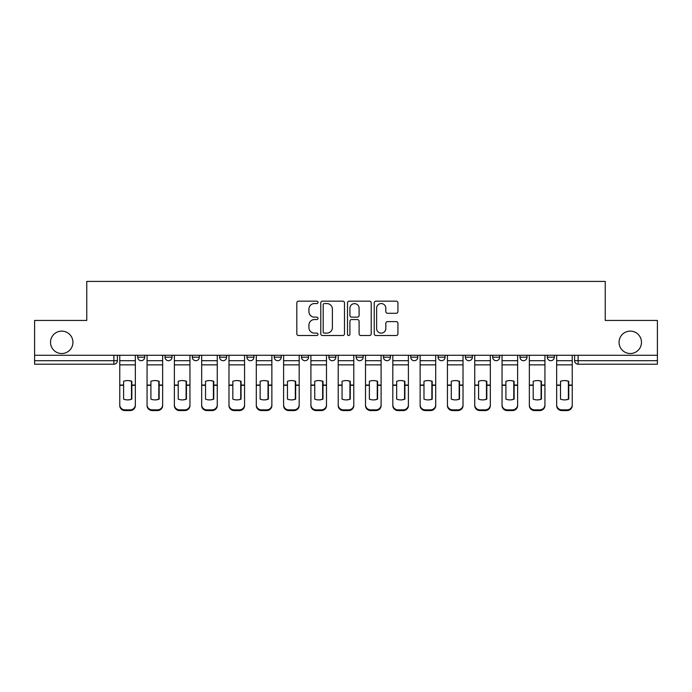 <?xml version="1.0" encoding="UTF-8"?>
<svg xmlns="http://www.w3.org/2000/svg" width="692" height="692" viewBox="0 0 692 692"><rect width="100%" height="100%" fill="white"/><g stroke="black" fill="none" stroke-linecap="round" stroke-linejoin="round"><path stroke-width="1.04" d="M317.991 302.361A1.202 1.202 0 0 0 316.789 301.158L298.537 301.158A1.721 1.721 0 0 0 296.816 302.88L296.816 333.803A1.721 1.721 0 0 0 298.537 335.525L316.789 335.525A1.202 1.202 0 0 0 317.991 334.322A1.202 1.202 0 0 0 316.789 333.12L314.428 333.12A5.501 5.501 0 0 1 308.935 327.619L308.935 325.041A5.501 5.501 0 0 1 314.428 319.548L316.789 319.548A1.202 1.202 0 0 0 317.991 318.346A1.202 1.202 0 0 0 316.789 317.144L314.428 317.144A5.501 5.501 0 0 1 308.935 311.642L308.935 309.065A5.501 5.501 0 0 1 314.428 303.563L316.789 303.563A1.202 1.202 0 0 0 317.991 302.361M619.063 342.324A11.202 11.202 0 0 0 630.265 353.525A11.202 11.202 0 0 0 641.475 342.324A11.202 11.202 0 0 0 630.265 331.122A11.202 11.202 0 0 0 619.063 342.324M50.525 342.324A11.202 11.202 0 0 0 61.735 353.525A11.202 11.202 0 0 0 72.937 342.324A11.202 11.202 0 0 0 61.735 331.122A11.202 11.202 0 0 0 50.525 342.324M438.071 355.281L438.071 357.202L445.077 357.202A3.503 3.503 0 0 1 441.574 360.705A3.503 3.503 0 0 1 438.071 357.202L438.071 355.281M356.155 355.281L356.155 357.202L363.153 357.202A3.503 3.503 0 0 1 359.65 360.705A3.503 3.503 0 0 1 356.155 357.202L356.155 355.281M301.539 355.281L301.539 357.202L308.537 357.202A3.503 3.503 0 0 1 305.042 360.705A3.503 3.503 0 0 1 301.539 357.202L301.539 355.281M274.231 355.281L274.231 357.202L281.237 357.202A3.503 3.503 0 0 1 277.734 360.705A3.503 3.503 0 0 1 274.231 357.202L274.231 355.281M219.624 355.281L219.624 357.202L226.621 357.202A3.503 3.503 0 0 1 223.118 360.705A3.503 3.503 0 0 1 219.624 357.202L219.624 355.281M396.213 313.277A1.721 1.721 0 0 0 397.935 311.556L397.935 302.88A1.721 1.721 0 0 0 396.213 301.158L375.938 301.158A1.721 1.721 0 0 0 374.225 302.88L374.225 333.803A1.721 1.721 0 0 0 375.938 335.525L396.213 335.525A1.721 1.721 0 0 0 397.935 333.803L397.935 323.328A1.721 1.721 0 0 0 396.213 321.607L387.537 321.607A1.721 1.721 0 0 0 385.816 323.328L385.816 328.527A4.593 4.593 0 0 1 381.223 333.12A4.593 4.593 0 0 1 376.63 328.527L376.63 308.165A4.593 4.593 0 0 1 381.223 303.563A4.593 4.593 0 0 1 385.816 308.165L385.816 311.556A1.721 1.721 0 0 0 387.537 313.277L396.213 313.277M34.6 355.281L34.6 320.448L86.76 320.448L86.76 281.41L605.24 281.41L605.24 320.448L657.4 320.448L657.4 355.281L34.6 355.281L34.6 360.705L117.398 360.705L117.398 355.281L117.398 360.705A3.503 3.503 0 0 1 113.895 364.208L34.6 364.208L34.6 360.705M344.495 302.88A1.721 1.721 0 0 0 342.782 301.158L322.507 301.158A1.721 1.721 0 0 0 320.785 302.88L320.785 333.803A1.721 1.721 0 0 0 322.507 335.525L342.782 335.525A1.721 1.721 0 0 0 344.495 333.803L344.495 302.88M349.218 301.158L369.493 301.158A1.721 1.721 0 0 1 371.215 302.88L371.215 333.803A1.721 1.721 0 0 1 369.493 335.525L360.817 335.525A1.721 1.721 0 0 1 359.105 333.803L359.105 321.261A1.721 1.721 0 0 0 357.383 319.548L351.631 319.548A1.721 1.721 0 0 0 349.91 321.261L349.91 334.322A1.202 1.202 0 0 1 348.707 335.525A1.202 1.202 0 0 1 347.505 334.322L347.505 302.88A1.721 1.721 0 0 1 349.218 301.158M574.602 355.281L574.602 360.705L657.4 360.705L657.4 364.208L578.105 364.208A3.503 3.503 0 0 1 574.602 360.705M657.4 355.281L657.4 360.705M554.301 355.281L554.301 357.202A3.503 3.503 0 0 1 550.797 360.705A3.503 3.503 0 0 1 547.303 357.202L554.301 357.202M547.303 355.281L547.303 357.202M526.993 355.281L526.993 357.202A3.503 3.503 0 0 1 523.489 360.705A3.503 3.503 0 0 1 519.995 357.202L526.993 357.202M519.995 355.281L519.995 357.202M499.685 355.281L499.685 357.202A3.503 3.503 0 0 1 496.19 360.705A3.503 3.503 0 0 1 492.687 357.202A3.503 3.503 0 0 0 496.19 360.705M492.687 355.281L492.687 357.202L499.685 357.202M472.377 355.281L472.377 357.202A3.503 3.503 0 0 1 468.882 360.705A3.503 3.503 0 0 1 465.379 357.202A3.503 3.503 0 0 0 468.882 360.705M465.379 355.281L465.379 357.202L472.377 357.202M445.077 355.281L445.077 357.202A3.503 3.503 0 0 1 441.574 360.705M417.769 355.281L417.769 357.202A3.503 3.503 0 0 1 414.266 360.705A3.503 3.503 0 0 1 410.763 357.202L417.769 357.202M410.763 355.281L410.763 357.202M390.461 355.281L390.461 357.202A3.503 3.503 0 0 1 386.958 360.705A3.503 3.503 0 0 1 383.463 357.202L390.461 357.202L390.461 355.281M383.463 355.281L383.463 357.202M363.153 355.281L363.153 357.202M335.845 355.281L335.845 357.202A3.503 3.503 0 0 1 332.35 360.705A3.503 3.503 0 0 1 328.847 357.202L335.845 357.202L335.845 355.281M328.847 355.281L328.847 357.202M308.537 355.281L308.537 357.202L308.537 355.281M281.237 357.202L281.237 355.281L281.237 357.202A3.503 3.503 0 0 1 277.734 360.705M253.929 355.281L253.929 357.202A3.503 3.503 0 0 1 250.426 360.705A3.503 3.503 0 0 1 246.923 357.202A3.503 3.503 0 0 0 250.426 360.705A3.503 3.503 0 0 0 253.929 357.202L253.929 355.281M246.923 355.281L246.923 357.202L253.929 357.202M226.621 355.281L226.621 357.202M199.313 355.281L199.313 357.202A3.503 3.503 0 0 1 195.81 360.705A3.503 3.503 0 0 1 192.315 357.202A3.503 3.503 0 0 0 195.81 360.705A3.503 3.503 0 0 0 199.313 357.202L192.315 357.202L192.315 355.281M165.007 355.281L165.007 357.202L172.005 357.202L172.005 355.281L172.005 357.202A3.503 3.503 0 0 1 168.511 360.705A3.503 3.503 0 0 1 165.007 357.202A3.503 3.503 0 0 0 168.511 360.705M137.699 355.281L137.699 357.202L144.697 357.202L144.697 355.281L144.697 357.202A3.503 3.503 0 0 1 141.203 360.705A3.503 3.503 0 0 1 137.699 357.202A3.503 3.503 0 0 0 141.203 360.705M113.895 355.281L113.895 364.208A3.503 3.503 0 0 0 117.398 360.705M324.392 303.563A1.202 1.202 0 0 0 323.19 304.774L323.19 331.918A1.202 1.202 0 0 0 324.392 333.12L326.883 333.12A5.501 5.501 0 0 0 332.385 327.619L332.385 309.065A5.501 5.501 0 0 0 326.883 303.563L324.392 303.563M359.105 308.251A4.593 4.593 0 0 0 354.503 303.65A4.593 4.593 0 0 0 349.91 308.251L349.91 315.422A1.721 1.721 0 0 0 351.631 317.144L357.383 317.144A1.721 1.721 0 0 0 359.105 315.422L359.105 308.251M131.489 399.267L131.489 381.171M127.544 380.574A10.856 9.55 180 0 1 131.489 381.292M119.759 386.041L119.759 404.889A5.251 4.982 0 0 0 125.01 409.872L130.087 409.872A5.251 4.982 0 0 0 135.338 404.889L135.338 405.607A5.251 4.982 180 0 1 130.087 410.59L130.087 409.872M127.544 399.907A10.856 10.293 180 0 0 131.489 399.137M131.835 385.323L131.835 381.292A10.856 9.55 180 0 0 127.726 380.574A10.856 9.55 180 0 0 123.609 381.292L123.609 399.137A10.856 10.293 180 0 0 131.835 399.137L131.835 385.323L135.338 385.323L135.338 405.607M135.338 355.281L135.338 385.323M119.759 355.281L119.759 405.607A5.251 4.982 180 0 0 125.01 410.59L130.087 410.59M158.797 399.267L158.797 381.171M154.852 380.574A10.856 9.55 180 0 1 158.797 381.292M147.067 386.041L147.067 404.889A5.251 4.982 0 0 0 152.318 409.872L157.395 409.872A5.251 4.982 0 0 0 162.646 404.889L162.646 405.607A5.251 4.982 180 0 1 157.395 410.59L157.395 409.872M154.852 399.907A10.856 10.293 180 0 0 158.797 399.137M186.096 399.267L186.096 381.171M182.16 380.574A10.856 9.55 180 0 1 186.096 381.292M174.375 386.041L174.375 404.889A5.251 4.982 0 0 0 179.626 409.872L184.695 409.872A5.251 4.982 0 0 0 189.954 404.889L189.954 405.607A5.251 4.982 180 0 1 184.695 410.59L184.695 409.872M182.16 399.907A10.856 10.293 180 0 0 186.096 399.137M159.143 385.323L159.143 381.292A10.856 9.55 180 0 0 155.025 380.574A10.856 9.55 180 0 0 150.917 381.292L150.917 399.137A10.856 10.293 180 0 0 159.143 399.137L159.143 385.323L162.646 385.323L162.646 405.607M162.646 355.281L162.646 385.323M147.067 355.281L147.067 405.607A5.251 4.982 180 0 0 152.318 410.59L157.395 410.59M186.451 385.323L186.451 381.292A10.856 9.55 180 0 0 182.333 380.574A10.856 9.55 180 0 0 178.225 381.292L178.225 399.137A10.856 10.293 180 0 0 186.451 399.137L186.451 385.323L189.954 385.323L189.954 405.607M189.954 355.281L189.954 385.323M174.375 355.281L174.375 405.607A5.251 4.982 180 0 0 179.626 410.59L184.695 410.59M213.404 399.267L213.404 381.171M209.468 380.574A10.856 9.55 180 0 1 213.404 381.292M201.675 386.041L201.675 404.889A5.251 4.982 0 0 0 206.925 409.872L212.003 409.872A5.251 4.982 0 0 0 217.253 404.889L217.253 405.607A5.251 4.982 180 0 1 212.003 410.59L212.003 409.872M209.468 399.907A10.856 10.293 180 0 0 213.404 399.137M240.712 399.267L240.712 381.171M236.776 380.574A10.856 9.55 180 0 1 240.712 381.292M228.983 386.041L228.983 404.889A5.251 4.982 0 0 0 234.233 409.872L239.311 409.872A5.251 4.982 0 0 0 244.561 404.889L244.561 405.607A5.251 4.982 180 0 1 239.311 410.59L239.311 409.872M236.776 399.907A10.856 10.293 180 0 0 240.712 399.137M268.02 399.267L268.02 381.171M264.084 380.574A10.856 9.55 180 0 1 268.02 381.292M256.291 386.041L256.291 404.889A5.251 4.982 0 0 0 261.541 409.872L266.619 409.872A5.251 4.982 0 0 0 271.87 404.889L271.87 405.607A5.251 4.982 180 0 1 266.619 410.59L266.619 409.872M264.084 399.907A10.856 10.293 180 0 0 268.02 399.137M213.759 385.323L213.759 381.292A10.856 9.55 180 0 0 209.641 380.574A10.856 9.55 180 0 0 205.533 381.292L205.533 399.137A10.856 10.293 180 0 0 213.759 399.137L213.759 385.323L217.253 385.323L217.253 405.607M217.253 355.281L217.253 385.323M201.675 355.281L201.675 405.607A5.251 4.982 180 0 0 206.925 410.59L212.003 410.59M241.058 385.323L241.058 381.292A10.856 9.55 180 0 0 236.949 380.574A10.856 9.55 180 0 0 232.832 381.292L232.832 399.137A10.856 10.293 180 0 0 241.058 399.137L241.058 385.323L244.561 385.323L244.561 405.607M244.561 355.281L244.561 385.323M228.983 355.281L228.983 405.607A5.251 4.982 180 0 0 234.233 410.59L239.311 410.59M268.366 385.323L268.366 381.292A10.856 9.55 180 0 0 264.257 380.574A10.856 9.55 180 0 0 260.14 381.292L260.14 399.137A10.856 10.293 180 0 0 268.366 399.137L268.366 385.323L271.87 385.323L271.87 405.607M271.87 355.281L271.87 385.323M256.291 355.281L256.291 405.607A5.251 4.982 180 0 0 261.541 410.59L266.619 410.59M295.328 399.267L295.328 381.171M291.384 380.574A10.856 9.55 180 0 1 295.328 381.292M283.599 386.041L283.599 404.889A5.251 4.982 0 0 0 288.849 409.872L293.927 409.872A5.251 4.982 0 0 0 299.178 404.889L299.178 405.607A5.251 4.982 180 0 1 293.927 410.59L293.927 409.872M291.384 399.907A10.856 10.293 180 0 0 295.328 399.137M295.674 385.323L295.674 381.292A10.856 9.55 180 0 0 291.566 380.574A10.856 9.55 180 0 0 287.448 381.292L287.448 399.137A10.856 10.293 180 0 0 295.674 399.137L295.674 385.323L299.178 385.323L299.178 405.607M299.178 355.281L299.178 385.323M283.599 355.281L283.599 405.607A5.251 4.982 180 0 0 288.849 410.59L293.927 410.59M322.628 399.267L322.628 381.171M318.692 380.574A10.856 9.55 180 0 1 322.628 381.292M310.907 386.041L310.907 404.889A5.251 4.982 0 0 0 316.157 409.872L321.235 409.872A5.251 4.982 0 0 0 326.486 404.889L326.486 405.607A5.251 4.982 180 0 1 321.235 410.59L321.235 409.872M318.692 399.907A10.856 10.293 180 0 0 322.628 399.137M322.982 385.323L322.982 381.292A10.856 9.55 180 0 0 318.865 380.574A10.856 9.55 180 0 0 314.756 381.292L314.756 399.137A10.856 10.293 180 0 0 322.982 399.137L322.982 385.323L326.486 385.323L326.486 405.607M326.486 355.281L326.486 385.323M310.907 355.281L310.907 405.607A5.251 4.982 180 0 0 316.157 410.59L321.235 410.59M349.936 399.267L349.936 381.171M346 380.574A10.856 9.55 180 0 1 349.936 381.292M338.206 386.041L338.206 404.889A5.251 4.982 0 0 0 343.466 409.872L348.534 409.872A5.251 4.982 0 0 0 353.794 404.889L353.794 405.607A5.251 4.982 180 0 1 348.534 410.59L348.534 409.872M346 399.907A10.856 10.293 180 0 0 349.936 399.137M350.29 385.323L350.29 381.292A10.856 9.55 180 0 0 346.173 380.574A10.856 9.55 180 0 0 342.064 381.292L342.064 399.137A10.856 10.293 180 0 0 350.29 399.137L350.29 385.323L353.794 385.323L353.794 405.607M353.794 355.281L353.794 385.323M338.206 355.281L338.206 405.607A5.251 4.982 180 0 0 343.466 410.59L348.534 410.59M377.244 399.267L377.244 381.171M373.308 380.574A10.856 9.55 180 0 1 377.244 381.292M365.514 386.041L365.514 404.889A5.251 4.982 0 0 0 370.765 409.872L375.842 409.872A5.251 4.982 0 0 0 381.093 404.889L381.093 405.607A5.251 4.982 180 0 1 375.842 410.59L375.842 409.872M373.308 399.907A10.856 10.293 180 0 0 377.244 399.137M377.598 385.323L377.598 381.292A10.856 9.55 180 0 0 373.481 380.574A10.856 9.55 180 0 0 369.372 381.292L369.372 399.137A10.856 10.293 180 0 0 377.598 399.137L377.598 385.323L381.093 385.323L381.093 405.607M381.093 355.281L381.093 385.323M365.514 355.281L365.514 405.607A5.251 4.982 180 0 0 370.765 410.59L375.842 410.59M404.552 399.267L404.552 381.171M400.616 380.574A10.856 9.55 180 0 1 404.552 381.292M392.822 386.041L392.822 404.889A5.251 4.982 0 0 0 398.073 409.872L403.151 409.872A5.251 4.982 0 0 0 408.401 404.889L408.401 405.607A5.251 4.982 180 0 1 403.151 410.59L403.151 409.872M400.616 399.907A10.856 10.293 180 0 0 404.552 399.137M404.898 385.323L404.898 381.292A10.856 9.55 180 0 0 400.789 380.574A10.856 9.55 180 0 0 396.672 381.292L396.672 399.137A10.856 10.293 180 0 0 404.898 399.137L404.898 385.323L408.401 385.323L408.401 405.607M408.401 355.281L408.401 385.323M392.822 355.281L392.822 405.607A5.251 4.982 180 0 0 398.073 410.59L403.151 410.59M431.86 399.267L431.86 381.171M427.916 380.574A10.856 9.55 180 0 1 431.86 381.292M420.13 386.041L420.13 404.889A5.251 4.982 0 0 0 425.381 409.872L430.459 409.872A5.251 4.982 0 0 0 435.709 404.889L435.709 405.607A5.251 4.982 180 0 1 430.459 410.59L430.459 409.872M427.916 399.907A10.856 10.293 180 0 0 431.86 399.137M432.206 385.323L432.206 381.292A10.856 9.55 180 0 0 428.097 380.574A10.856 9.55 180 0 0 423.98 381.292L423.98 399.137A10.856 10.293 180 0 0 432.206 399.137L432.206 385.323L435.709 385.323L435.709 405.607M435.709 355.281L435.709 385.323M420.13 355.281L420.13 405.607A5.251 4.982 180 0 0 425.381 410.59L430.459 410.59M459.168 399.267L459.168 381.171M455.224 380.574A10.856 9.55 180 0 1 459.168 381.292M447.439 386.041L447.439 404.889A5.251 4.982 0 0 0 452.689 409.872L457.767 409.872A5.251 4.982 0 0 0 463.017 404.889L463.017 405.607A5.251 4.982 180 0 1 457.767 410.59L457.767 409.872M455.224 399.907A10.856 10.293 180 0 0 459.168 399.137M459.514 385.323L459.514 381.292A10.856 9.55 180 0 0 455.405 380.574A10.856 9.55 180 0 0 451.288 381.292L451.288 399.137A10.856 10.293 180 0 0 459.514 399.137L459.514 385.323L463.017 385.323L463.017 405.607M463.017 355.281L463.017 385.323M447.439 355.281L447.439 405.607A5.251 4.982 180 0 0 452.689 410.59L457.767 410.59M486.467 399.267L486.467 381.171M482.532 380.574A10.856 9.55 180 0 1 486.467 381.292M474.747 386.041L474.747 404.889A5.251 4.982 0 0 0 479.997 409.872L485.075 409.872A5.251 4.982 0 0 0 490.325 404.889L490.325 405.607A5.251 4.982 180 0 1 485.075 410.59L485.075 409.872M482.532 399.907A10.856 10.293 180 0 0 486.467 399.137M486.822 385.323L486.822 381.292A10.856 9.55 180 0 0 482.705 380.574A10.856 9.55 180 0 0 478.596 381.292L478.596 399.137A10.856 10.293 180 0 0 486.822 399.137L486.822 385.323L490.325 385.323L490.325 405.607M490.325 355.281L490.325 385.323M474.747 355.281L474.747 405.607A5.251 4.982 180 0 0 479.997 410.59L485.075 410.59M513.775 399.267L513.775 381.171M509.84 380.574A10.856 9.55 180 0 1 513.775 381.292M502.046 386.041L502.046 404.889A5.251 4.982 0 0 0 507.305 409.872L512.374 409.872A5.251 4.982 0 0 0 517.625 404.889L517.625 405.607A5.251 4.982 180 0 1 512.374 410.59L512.374 409.872M509.84 399.907A10.856 10.293 180 0 0 513.775 399.137M514.13 385.323L514.13 381.292A10.856 9.55 180 0 0 510.013 380.574A10.856 9.55 180 0 0 505.904 381.292L505.904 399.137A10.856 10.293 180 0 0 514.13 399.137L514.13 385.323L517.625 385.323L517.625 405.607M517.625 355.281L517.625 385.323M502.046 355.281L502.046 405.607A5.251 4.982 180 0 0 507.305 410.59L512.374 410.59M541.083 399.267L541.083 381.171M537.148 380.574A10.856 9.55 180 0 1 541.083 381.292M529.354 386.041L529.354 404.889A5.251 4.982 0 0 0 534.605 409.872L539.682 409.872A5.251 4.982 0 0 0 544.933 404.889L544.933 405.607A5.251 4.982 180 0 1 539.682 410.59L539.682 409.872M537.148 399.907A10.856 10.293 180 0 0 541.083 399.137M541.438 385.323L541.438 381.292A10.856 9.55 180 0 0 537.321 380.574A10.856 9.55 180 0 0 533.203 381.292L533.203 399.137A10.856 10.293 180 0 0 541.438 399.137L541.438 385.323L544.933 385.323L544.933 405.607M544.933 355.281L544.933 385.323M529.354 355.281L529.354 405.607A5.251 4.982 180 0 0 534.605 410.59L539.682 410.59M568.392 399.267L568.392 381.171M564.456 380.574A10.856 9.55 180 0 1 568.392 381.292M556.662 386.041L556.662 404.889A5.251 4.982 0 0 0 561.913 409.872L566.99 409.872A5.251 4.982 0 0 0 572.241 404.889L572.241 405.607A5.251 4.982 180 0 1 566.99 410.59L566.99 409.872M564.456 399.907A10.856 10.293 180 0 0 568.392 399.137M568.737 385.323L568.737 381.292A10.856 9.55 180 0 0 564.629 380.574A10.856 9.55 180 0 0 560.511 381.292L560.511 399.137A10.856 10.293 180 0 0 568.737 399.137L568.737 385.323L572.241 385.323L572.241 405.607M572.241 355.281L572.241 385.323M556.662 355.281L556.662 405.607A5.251 4.982 180 0 0 561.913 410.59L566.99 410.59M578.105 355.281L578.105 364.208M131.835 385.046L135.338 385.046M119.759 385.046L123.609 385.046M119.759 364.866L135.338 364.866M119.759 385.323L123.609 385.323M119.759 360.705L135.338 360.705M125.01 409.872L125.01 410.59M159.143 385.046L162.646 385.046M147.067 385.046L150.917 385.046M147.067 364.866L162.646 364.866M147.067 385.323L150.917 385.323M147.067 360.705L162.646 360.705M152.318 409.872L152.318 410.59M186.451 385.046L189.954 385.046M174.375 385.046L178.225 385.046M174.375 364.866L189.954 364.866M174.375 385.323L178.225 385.323M174.375 360.705L189.954 360.705M179.626 409.872L179.626 410.59M213.759 385.046L217.253 385.046M201.675 385.046L205.533 385.046M201.675 364.866L217.253 364.866M201.675 385.323L205.533 385.323M201.675 360.705L217.253 360.705M206.925 409.872L206.925 410.59M241.058 385.046L244.561 385.046M228.983 385.046L232.832 385.046M228.983 364.866L244.561 364.866M228.983 385.323L232.832 385.323M228.983 360.705L244.561 360.705M234.233 409.872L234.233 410.59M268.366 385.046L271.87 385.046M256.291 385.046L260.14 385.046M256.291 364.866L271.87 364.866M256.291 385.323L260.14 385.323M256.291 360.705L271.87 360.705M261.541 409.872L261.541 410.59M295.674 385.046L299.178 385.046M283.599 385.046L287.448 385.046M283.599 364.866L299.178 364.866M283.599 385.323L287.448 385.323M283.599 360.705L299.178 360.705M288.849 409.872L288.849 410.59M322.982 385.046L326.486 385.046M310.907 385.046L314.756 385.046M310.907 364.866L326.486 364.866M310.907 385.323L314.756 385.323M310.907 360.705L326.486 360.705M316.157 409.872L316.157 410.59M350.29 385.046L353.794 385.046M338.206 385.046L342.064 385.046M338.206 364.866L353.794 364.866M338.206 385.323L342.064 385.323M338.206 360.705L353.794 360.705M343.466 409.872L343.466 410.59M377.598 385.046L381.093 385.046M365.514 385.046L369.372 385.046M365.514 364.866L381.093 364.866M365.514 385.323L369.372 385.323M365.514 360.705L381.093 360.705M370.765 409.872L370.765 410.59M404.898 385.046L408.401 385.046M392.822 385.046L396.672 385.046M392.822 364.866L408.401 364.866M392.822 385.323L396.672 385.323M392.822 360.705L408.401 360.705M398.073 409.872L398.073 410.59M432.206 385.046L435.709 385.046M420.13 385.046L423.98 385.046M420.13 364.866L435.709 364.866M420.13 385.323L423.98 385.323M420.13 360.705L435.709 360.705M425.381 409.872L425.381 410.59M459.514 385.046L463.017 385.046M447.439 385.046L451.288 385.046M447.439 364.866L463.017 364.866M447.439 385.323L451.288 385.323M447.439 360.705L463.017 360.705M452.689 409.872L452.689 410.59M486.822 385.046L490.325 385.046M474.747 385.046L478.596 385.046M474.747 364.866L490.325 364.866M474.747 385.323L478.596 385.323M474.747 360.705L490.325 360.705M479.997 409.872L479.997 410.59M514.13 385.046L517.625 385.046M502.046 385.046L505.904 385.046M502.046 364.866L517.625 364.866M502.046 385.323L505.904 385.323M502.046 360.705L517.625 360.705M507.305 409.872L507.305 410.59M541.438 385.046L544.933 385.046M529.354 385.046L533.203 385.046M529.354 364.866L544.933 364.866M529.354 385.323L533.203 385.323M529.354 360.705L544.933 360.705M534.605 409.872L534.605 410.59M568.737 385.046L572.241 385.046M556.662 385.046L560.511 385.046M556.662 364.866L572.241 364.866M556.662 385.323L560.511 385.323M556.662 360.705L572.241 360.705M561.913 409.872L561.913 410.59"/></g></svg>
